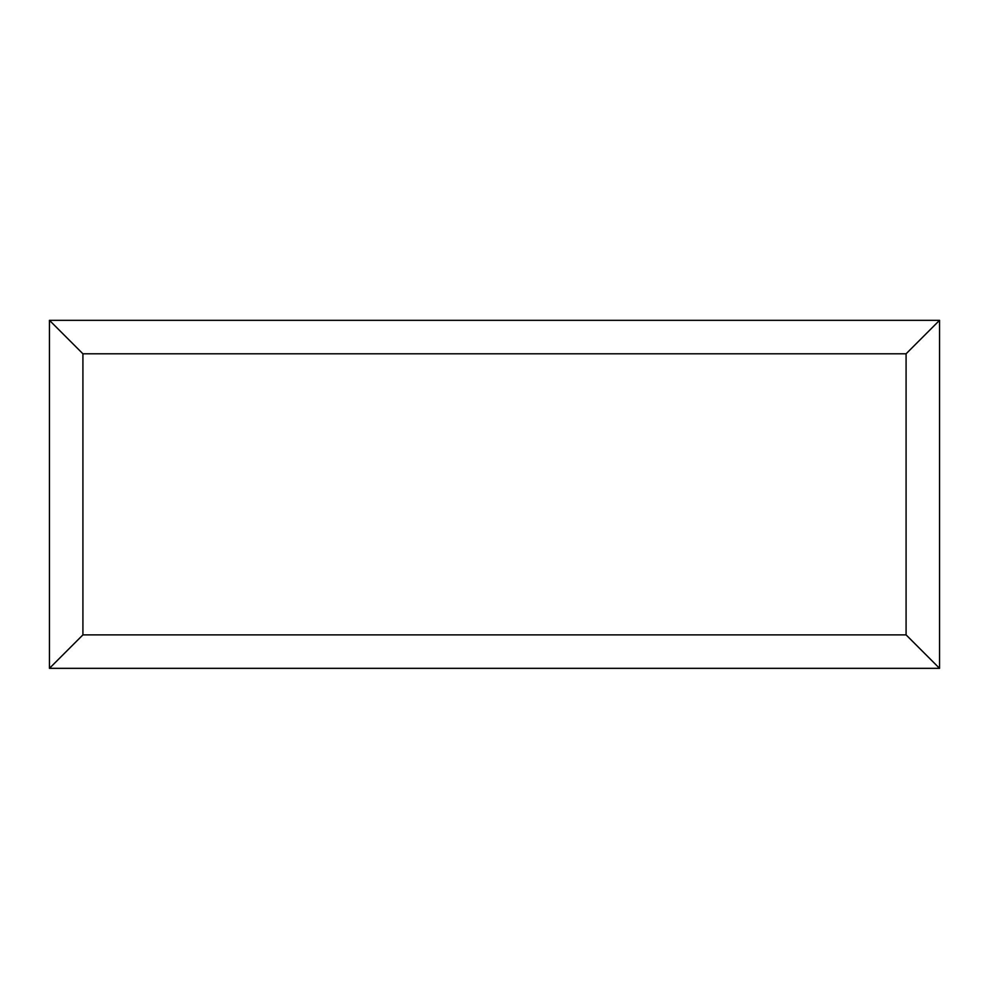 <?xml version="1.0" encoding="UTF-8"?>
<svg xmlns="http://www.w3.org/2000/svg" width="989" height="989" viewBox="0 0 989 989"><rect width="100%" height="100%" fill="white"/><g stroke="black" fill="none" stroke-linecap="round" stroke-linejoin="round"><path stroke-width="1.48" d="M939.55 668.341L49.45 668.341L49.45 320.325L939.55 320.325L939.55 668.341L906.085 634.876L906.085 353.79L939.55 320.325M49.45 668.341L82.915 634.876L906.085 634.876M906.085 353.79L82.915 353.79L49.45 320.325M749.093 668.341L240.018 668.341M82.915 353.79L82.915 634.876"/></g></svg>
